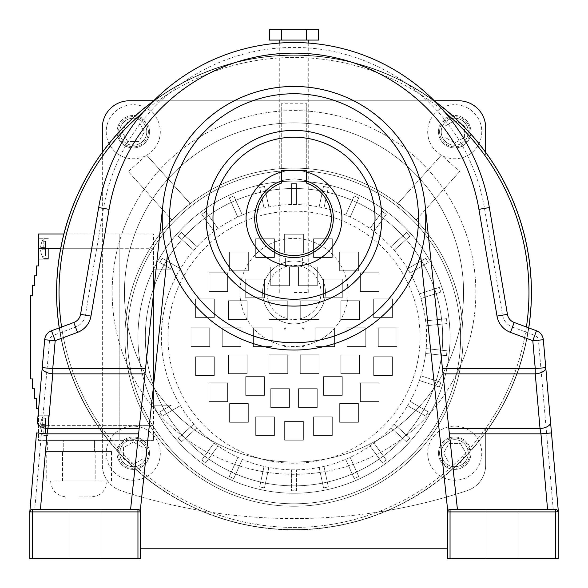 <?xml version="1.0" encoding="UTF-8"?>
<svg xmlns="http://www.w3.org/2000/svg" width="588" height="588" viewBox="0 0 588 588"><rect width="100%" height="100%" fill="white"/><g stroke="black" fill="none" stroke-linecap="round" stroke-linejoin="round"><path stroke-width="0.44" stroke-dasharray="2.94 2.21" d="M502.88 509.451L518.859 509.451L502.88 509.451M502.88 558.6L518.859 558.6L502.88 558.6M85.12 509.451L69.141 509.451L85.12 509.451M85.12 558.6L69.141 558.6L85.12 558.6M306.289 180.891L306.289 170.322L281.711 170.322L281.711 180.891C282.438 180.222 286.532 179.568 294 178.921C301.468 179.568 305.562 180.222 306.289 180.891L306.289 183.022M281.711 171.924A47.922 47.922 0 0 1 306.289 171.924M294 170.322A47.922 47.922 0 0 1 335.498 242.205A47.922 47.922 0 0 1 252.502 242.205A47.922 47.922 0 0 1 294 170.322M294 178.921A39.322 39.322 0 0 1 328.053 237.905A39.322 39.322 0 0 1 259.947 237.905A39.322 39.322 0 0 1 294 178.921M36.522 432.93L29.826 509.451L29.826 558.6L140.407 558.6L140.407 511.905A2.455 2.455 0 0 0 137.952 509.451L32.281 509.451L137.952 509.451A2.455 2.455 0 0 1 140.407 511.905L140.407 548.773L447.593 548.773L447.593 511.905L447.593 558.6L558.174 558.6L558.174 509.451M553.242 509.451L450.048 509.451L553.242 509.451L538.432 340.173L543.327 339.746M557.916 510.81L555.719 509.451L457.42 509.451L425.043 204.337M447.593 548.773L447.593 511.905A2.455 2.455 0 0 1 450.048 509.451L457.42 509.451M281.711 183.022L281.711 180.891M130.58 509.451L162.957 204.337M85.407 315.153L80.563 314.337A10.569 10.569 0 0 1 73.823 322.474L51.516 330.765L53.229 335.373L75.536 327.082A15.479 15.479 0 0 0 85.407 315.153L103.495 208.387A193.217 193.217 0 0 1 484.505 208.387L502.593 315.153A15.479 15.479 0 0 0 512.464 327.082L534.771 335.373A5.652 5.652 0 0 1 538.432 340.173M450.048 558.6L450.048 509.451A2.455 2.455 0 0 0 447.593 511.905A2.455 2.455 0 0 1 450.048 509.451A2.455 2.455 0 0 0 447.593 511.905L555.719 511.905L555.719 558.6M32.281 558.6L32.281 511.905L137.952 511.905L137.952 509.451A2.455 2.455 0 0 1 140.407 511.905A2.455 2.455 0 0 0 137.952 509.451L34.758 509.451L49.568 340.173A5.652 5.652 0 0 1 53.229 335.373M30.084 510.81L32.281 509.451A2.455 2.455 0 0 0 29.826 511.905L32.281 509.451L34.758 509.451M558.174 511.905A2.455 2.455 0 0 0 555.719 509.451A2.455 2.455 0 0 1 558.174 511.905L555.719 511.905L555.719 509.451L557.828 510.649M447.593 509.451L420.582 254.898A131.778 131.778 0 0 1 167.418 254.898L140.407 509.451M489.348 207.564A198.134 198.134 0 0 0 98.652 207.564A198.134 198.134 0 0 1 489.348 207.564L484.505 208.387M294 292.457L308.237 292.457L294 292.457M294 40.08L308.237 40.08L294 40.08M318.659 40.08L269.341 40.08M318.659 29.4L306.333 29.4L306.333 40.08M306.333 29.4L281.667 29.4L281.667 40.08M281.667 29.4L269.341 29.4M153.145 101.327A237.427 237.427 0 0 1 434.855 101.327M528.766 327.898A237.427 237.427 0 0 1 59.234 327.898M294 529.884A237.427 237.427 0 0 0 499.616 173.747A237.427 237.427 0 0 0 88.384 173.747A237.427 237.427 0 0 0 294 529.884M294 529.641A237.177 237.177 0 0 0 499.403 173.872A237.177 237.177 0 0 0 88.597 173.872A237.177 237.177 0 0 0 294 529.641A237.177 237.177 0 0 0 499.403 173.872A237.177 237.177 0 0 0 88.597 173.872A237.177 237.177 0 0 0 294 529.641M485.681 428.358L485.681 432.562A237.427 237.427 0 0 0 485.681 152.351L485.681 156.555A234.972 234.972 0 0 1 485.681 428.358L485.681 464.976A27.033 27.033 0 0 1 467.144 490.642A551.169 551.169 0 0 1 388.058 510.457L377.092 512.244A234.972 234.972 0 0 1 210.908 512.244L199.942 510.457A237.427 237.427 0 0 0 388.058 510.457A237.427 237.427 0 0 1 199.942 510.457A551.169 551.169 0 0 1 120.856 490.642A27.033 27.033 0 0 1 102.319 464.976L102.319 428.358A234.972 234.972 0 0 1 102.319 156.555L102.319 152.351A237.427 237.427 0 0 0 102.319 432.562L102.319 428.358M210.908 512.244A551.169 551.169 0 0 1 120.856 490.642A27.033 27.033 0 0 1 102.319 464.976L102.319 152.351A237.427 237.427 0 0 0 102.319 432.562L102.319 464.976A27.033 27.033 0 0 0 120.856 490.642A551.169 551.169 0 0 0 467.144 490.642A551.169 551.169 0 0 1 377.092 512.244M102.319 156.555L102.319 464.976A27.033 27.033 0 0 0 120.856 490.642A551.169 551.169 0 0 0 467.144 490.642A27.033 27.033 0 0 0 485.681 464.976A27.033 27.033 0 0 1 467.144 490.642A27.033 27.033 0 0 0 485.681 464.976L485.681 432.562A237.427 237.427 0 0 0 485.681 152.351L485.681 156.555M429.901 100.776L458.647 100.776A27.033 27.033 0 0 1 485.681 127.809A27.033 27.033 0 0 0 458.647 100.776L158.099 100.776A234.972 234.972 0 0 1 429.901 100.776L434.106 100.776A237.427 237.427 0 0 0 153.894 100.776L158.099 100.776M102.319 127.809A27.033 27.033 0 0 1 129.353 100.776A27.033 27.033 0 0 0 102.319 127.809A27.033 27.033 0 0 1 129.353 100.776M153.689 100.776L153.894 100.776A237.427 237.427 0 0 1 434.106 100.776L153.689 100.776M294 261.028A31.429 31.429 0 0 1 321.217 308.171A31.429 31.429 0 0 1 266.783 308.171A31.429 31.429 0 0 1 294 261.028A31.429 31.429 0 0 1 321.217 308.171A31.429 31.429 0 0 1 266.783 308.171A31.429 31.429 0 0 1 294 261.028M294 265.423C299.226 265.886 302.092 266.357 302.599 266.834A27.033 27.033 0 0 1 315.815 308.421A27.033 27.033 0 0 1 272.185 308.421A27.033 27.033 0 0 1 285.401 266.834C285.908 266.357 288.774 265.886 294 265.423A27.033 27.033 0 0 1 317.41 305.973A27.033 27.033 0 0 1 270.59 305.973A27.033 27.033 0 0 1 294 265.423M302.599 258.051L285.401 258.051L285.401 266.834L285.401 258.051L302.599 258.051L302.599 266.834L302.599 258.051M239.933 292.457A54.067 54.067 0 0 0 321.033 339.276A54.067 54.067 0 0 0 321.033 245.637A54.067 54.067 0 0 0 239.933 292.457A54.067 54.067 0 0 0 321.033 339.276A54.067 54.067 0 0 0 321.033 245.637A54.067 54.067 0 0 0 239.933 292.457M117.049 453.194A16.221 16.221 0 0 0 133.263 469.415A16.221 16.221 0 0 0 149.484 453.194A16.221 16.221 0 0 0 133.263 436.972A16.221 16.221 0 0 0 117.049 453.194M438.516 453.194A16.221 16.221 0 0 0 454.737 469.415A16.221 16.221 0 0 0 470.951 453.194A16.221 16.221 0 0 0 454.737 436.972A16.221 16.221 0 0 0 438.516 453.194M438.516 131.727A16.221 16.221 0 0 0 454.737 147.941A16.221 16.221 0 0 0 470.951 131.727A16.221 16.221 0 0 0 454.737 115.505A16.221 16.221 0 0 0 438.516 131.727M149.484 453.194A16.221 16.221 0 0 1 125.156 467.24A16.221 16.221 0 0 1 125.156 439.148A16.221 16.221 0 0 1 149.484 453.194M470.951 453.194A16.221 16.221 0 0 1 446.623 467.24A16.221 16.221 0 0 1 446.623 439.148A16.221 16.221 0 0 1 470.951 453.194M470.951 131.727A16.221 16.221 0 0 1 446.623 145.773A16.221 16.221 0 0 1 446.623 117.673A16.221 16.221 0 0 1 470.951 131.727M160.296 453.194A27.033 27.033 0 0 1 119.746 476.603A27.033 27.033 0 0 1 119.746 429.784A27.033 27.033 0 0 1 160.296 453.194A27.033 27.033 0 0 1 119.746 476.603A27.033 27.033 0 0 1 119.746 429.784A27.033 27.033 0 0 1 160.296 453.194M481.77 453.194A27.033 27.033 0 0 1 441.22 476.603A27.033 27.033 0 0 1 441.22 429.784A27.033 27.033 0 0 1 481.77 453.194A27.033 27.033 0 0 1 441.22 476.603A27.033 27.033 0 0 1 441.22 429.784A27.033 27.033 0 0 1 481.77 453.194M117.049 131.727A16.221 16.221 0 0 0 133.263 147.941A16.221 16.221 0 0 0 149.484 131.727A16.221 16.221 0 0 0 133.263 115.505A16.221 16.221 0 0 0 117.049 131.727M149.484 131.727A16.221 16.221 0 0 1 125.156 145.773A16.221 16.221 0 0 1 125.156 117.673A16.221 16.221 0 0 1 149.484 131.727M133.263 118.21A13.517 13.517 0 0 0 121.562 138.481A13.517 13.517 0 0 0 144.971 138.481A13.517 13.517 0 0 0 133.263 118.21A13.517 13.517 0 0 0 121.562 138.481A13.517 13.517 0 0 0 144.971 138.481A13.517 13.517 0 0 0 133.263 118.21M119.746 453.194A13.517 13.517 0 0 0 140.025 464.902A13.517 13.517 0 0 0 140.025 441.485A13.517 13.517 0 0 0 119.746 453.194A13.517 13.517 0 0 0 140.025 464.902A13.517 13.517 0 0 0 140.025 441.485A13.517 13.517 0 0 0 119.746 453.194M454.737 466.71A13.517 13.517 0 0 0 466.438 446.439A13.517 13.517 0 0 0 443.029 446.439A13.517 13.517 0 0 0 454.737 466.71A13.517 13.517 0 0 0 466.438 446.439A13.517 13.517 0 0 0 443.029 446.439A13.517 13.517 0 0 0 454.737 466.71M468.254 131.727A13.517 13.517 0 0 0 447.975 120.018A13.517 13.517 0 0 0 447.975 143.428A13.517 13.517 0 0 0 468.254 131.727A13.517 13.517 0 0 0 447.975 120.018A13.517 13.517 0 0 0 447.975 143.428A13.517 13.517 0 0 0 468.254 131.727M124.436 292.457A169.564 169.564 0 0 0 378.782 439.302A169.564 169.564 0 0 0 378.782 145.611A169.564 169.564 0 0 0 124.436 292.457A169.564 169.564 0 0 1 378.782 145.611A169.564 169.564 0 0 1 378.782 439.302A169.564 169.564 0 0 1 124.436 292.457M112.146 292.457A181.854 181.854 0 0 0 384.927 449.945A181.854 181.854 0 0 0 384.927 134.968A181.854 181.854 0 0 0 112.146 292.457A181.854 181.854 0 0 0 384.927 449.945A181.854 181.854 0 0 0 384.927 134.968A181.854 181.854 0 0 0 112.146 292.457M294 485.857A148.676 148.676 0 0 0 422.757 262.843A148.676 148.676 0 0 0 165.243 262.843A148.676 148.676 0 0 0 294 485.857A148.676 148.676 0 0 0 422.757 262.843A148.676 148.676 0 0 0 165.243 262.843A148.676 148.676 0 0 0 294 485.857M294 503.798A166.617 166.617 0 0 0 438.295 253.876A166.617 166.617 0 0 0 149.705 253.876A166.617 166.617 0 0 0 294 503.798A166.617 166.617 0 0 0 438.295 253.876A166.617 166.617 0 0 0 149.705 253.876A166.617 166.617 0 0 0 294 503.798M294 493.229A156.048 156.048 0 0 0 429.144 259.161A156.048 156.048 0 0 0 158.856 259.161A156.048 156.048 0 0 0 294 493.229A156.048 156.048 0 0 0 340.217 188.138A156.048 156.048 0 0 0 153.556 405.205A156.048 156.048 0 0 0 294 493.229M291.545 469.805A132.638 132.638 0 0 0 408.873 270.862A132.638 132.638 0 0 0 179.127 270.862A132.638 132.638 0 0 0 394.195 424.095A132.638 132.638 0 0 0 214.061 231.341A132.638 132.638 0 0 0 180.376 268.745L162.214 258.257L159.76 262.52L171.27 269.164L153.556 269.164L153.556 405.205L171.27 405.205L159.76 411.85L162.214 416.106L180.376 405.624A132.638 132.638 0 0 1 180.376 268.745L162.214 258.257L159.76 262.52L171.27 269.164L153.556 269.164L153.556 405.205L171.27 405.205L159.76 411.85L162.214 416.106L180.376 405.624A132.638 132.638 0 0 0 291.545 469.805L291.545 490.774L296.455 490.774L296.455 469.805L296.455 490.774L291.545 490.774L291.545 469.805M481.77 131.727A27.033 27.033 0 0 1 441.22 155.136A27.033 27.033 0 0 1 441.22 108.31A27.033 27.033 0 0 1 481.77 131.727A27.033 27.033 0 0 1 441.816 155.467A18.684 11.481 -138 0 1 441.331 155.195A27.033 27.033 0 0 1 459.39 105.098A27.033 27.033 0 0 1 481.77 131.727M189.998 203.316L146.669 155.195A18.684 11.481 138 0 1 146.184 155.467A27.033 27.033 0 0 1 107.714 140.539A27.033 27.033 0 0 1 128.794 105.061A27.033 27.033 0 0 1 160.296 131.727A27.033 27.033 0 0 1 119.746 155.136A27.033 27.033 0 0 1 119.746 108.31A27.033 27.033 0 0 1 160.296 131.727A27.033 27.033 0 0 1 146.669 155.195L190.299 203.646A169.072 169.072 0 0 0 294 506.253A169.072 169.072 0 0 0 440.419 252.649A169.072 169.072 0 0 0 147.581 252.649A169.072 169.072 0 0 0 294 506.253A169.072 169.072 0 0 0 397.701 203.646A169.072 169.072 0 0 0 190.299 203.646L189.998 203.316L171.74 219.758L128.324 171.549L171.74 219.758M458.647 100.776A27.033 27.033 0 0 1 485.681 127.809M281.711 103.238L281.711 168.558L281.711 103.238L306.289 103.238L306.289 168.558L306.289 168.109L281.711 168.109M441.331 155.195L397.701 203.646L441.331 155.195M459.676 171.549L415.966 220.096L459.676 171.549L441.816 155.467M146.184 155.467L128.324 171.549M284.636 345.141A12.289 12.289 0 0 0 286.04 346.545A12.289 12.289 0 0 1 284.636 345.141L284.636 346.545L284.636 345.141M303.364 345.141A12.289 12.289 0 0 1 301.96 346.545A12.289 12.289 0 0 0 303.364 345.141L303.364 346.545L301.96 346.545L303.364 346.545L303.364 345.141M303.364 329.229A12.289 12.289 0 0 0 301.96 327.817A12.289 12.289 0 0 1 303.364 329.229L303.364 327.817L303.364 329.229M286.04 327.817A12.289 12.289 0 0 0 284.636 329.229A12.289 12.289 0 0 1 286.04 327.817L284.636 327.817L286.04 327.817M284.636 329.229L284.636 327.817L284.636 329.229M301.96 327.817L303.364 327.817L301.96 327.817M286.04 346.545L284.636 346.545L286.04 346.545M214.319 317.616L195.591 317.616L195.591 298.888L214.319 298.888L214.319 317.616L195.591 317.616L195.591 298.888L214.319 298.888L214.319 317.616M227.615 291.516L208.887 291.516L208.887 272.788L227.615 272.788L227.615 291.516L208.887 291.516L208.887 272.788L227.615 272.788L227.615 291.516M248.327 270.796L229.607 270.796L229.607 252.076L248.327 252.076L248.327 270.796L229.607 270.796L229.607 252.076L248.327 252.076L248.327 270.796M274.427 257.5L255.706 257.5L255.706 238.772L274.427 238.772L274.427 257.5L255.706 257.5L255.706 238.772L274.427 238.772L274.427 257.5M303.364 252.921L284.636 252.921L284.636 234.193L303.364 234.193L303.364 252.921L284.636 252.921L284.636 234.193L303.364 234.193L303.364 252.921M332.293 257.5L313.573 257.5L313.573 238.772L332.293 238.772L332.293 257.5L313.573 257.5L313.573 238.772L332.293 238.772L332.293 257.5M358.393 270.796L339.673 270.796L339.673 252.076L358.393 252.076L358.393 270.796L339.673 270.796L339.673 252.076L358.393 252.076L358.393 270.796M379.113 291.516L360.385 291.516L360.385 272.788L379.113 272.788L379.113 291.516L360.385 291.516L360.385 272.788L379.113 272.788L379.113 291.516M392.409 317.616L373.681 317.616L373.681 298.888L392.409 298.888L392.409 317.616L373.681 317.616L373.681 298.888L392.409 298.888L392.409 317.616M396.988 346.545L378.268 346.545L378.268 327.817L396.988 327.817L396.988 346.545L378.268 346.545L378.268 327.817L396.988 327.817L396.988 346.545M392.409 375.482L373.681 375.482L373.681 356.754L392.409 356.754L392.409 375.482L373.681 375.482L373.681 356.754L392.409 356.754L392.409 375.482M379.113 401.582L360.385 401.582L360.385 382.854L379.113 382.854L379.113 401.582L360.385 401.582L360.385 382.854L379.113 382.854L379.113 401.582M358.393 422.294L339.673 422.294L339.673 403.566L358.393 403.566L358.393 422.294L339.673 422.294L339.673 403.566L358.393 403.566L358.393 422.294M332.293 435.59L313.573 435.59L313.573 416.87L332.293 416.87L332.293 435.59L313.573 435.59L313.573 416.87L332.293 416.87L332.293 435.59M303.364 440.177L284.636 440.177L284.636 421.449L303.364 421.449L303.364 440.177L284.636 440.177L284.636 421.449L303.364 421.449L303.364 440.177M274.427 435.59L255.706 435.59L255.706 416.87L274.427 416.87L274.427 435.59L255.706 435.59L255.706 416.87L274.427 416.87L274.427 435.59M248.327 422.294L229.607 422.294L229.607 403.566L248.327 403.566L248.327 422.294L229.607 422.294L229.607 403.566L248.327 403.566L248.327 422.294M227.615 401.582L208.887 401.582L208.887 382.854L227.615 382.854L227.615 401.582L208.887 401.582L208.887 382.854L227.615 382.854L227.615 401.582M214.319 375.482L195.591 375.482L195.591 356.754L214.319 356.754L214.319 375.482L195.591 375.482L195.591 356.754L214.319 356.754L214.319 375.482M209.732 346.545L191.012 346.545L191.012 327.817L209.732 327.817L209.732 346.545L191.012 346.545L191.012 327.817L209.732 327.817L209.732 346.545M247.122 319.468L228.401 319.468L228.401 300.74L247.122 300.74L247.122 319.468L228.401 319.468L228.401 300.74L247.122 300.74L247.122 319.468M264.446 297.749L245.718 297.749L245.718 279.021L264.446 279.021L264.446 297.749L245.718 297.749L245.718 279.021L264.446 279.021L264.446 297.749M289.472 285.695L270.745 285.695L270.745 266.967L289.472 266.967L289.472 285.695L270.745 285.695L270.745 266.967L289.472 266.967L289.472 285.695M317.255 285.695L298.528 285.695L298.528 266.967L317.255 266.967L317.255 285.695L298.528 285.695L298.528 266.967L317.255 266.967L317.255 285.695M342.282 297.749L323.554 297.749L323.554 279.021L342.282 279.021L342.282 297.749L323.554 297.749L323.554 279.021L342.282 279.021L342.282 297.749M359.599 319.468L340.878 319.468L340.878 300.74L359.599 300.74L359.599 319.468L340.878 319.468L340.878 300.74L359.599 300.74L359.599 319.468M365.78 346.545L347.06 346.545L347.06 327.817L365.78 327.817L365.78 346.545L347.06 346.545L347.06 327.817L365.78 327.817L365.78 346.545M359.599 373.63L340.878 373.63L340.878 354.902L359.599 354.902L359.599 373.63L340.878 373.63L340.878 354.902L359.599 354.902L359.599 373.63M342.282 395.349L323.554 395.349L323.554 376.621L342.282 376.621L342.282 395.349L323.554 395.349L323.554 376.621L342.282 376.621L342.282 395.349M317.255 407.403L298.528 407.403L298.528 388.675L317.255 388.675L317.255 407.403L298.528 407.403L298.528 388.675L317.255 388.675L317.255 407.403M289.472 407.403L270.745 407.403L270.745 388.675L289.472 388.675L289.472 407.403L270.745 407.403L270.745 388.675L289.472 388.675L289.472 407.403M264.446 395.349L245.718 395.349L245.718 376.621L264.446 376.621L264.446 395.349L245.718 395.349L245.718 376.621L264.446 376.621L264.446 395.349M247.122 373.63L228.401 373.63L228.401 354.902L247.122 354.902L247.122 373.63L228.401 373.63L228.401 354.902L247.122 354.902L247.122 373.63M240.94 346.545L222.22 346.545L222.22 327.817L240.94 327.817L240.94 346.545L222.22 346.545L222.22 327.817L240.94 327.817L240.94 346.545M287.76 319.519L269.032 319.519L269.032 300.791L287.76 300.791L287.76 319.519L269.032 319.519L269.032 300.791L287.76 300.791L287.76 319.519M318.968 319.519L300.24 319.519L300.24 300.791L318.968 300.791L318.968 319.519L300.24 319.519L300.24 300.791L318.968 300.791L318.968 319.519M334.572 346.545L315.844 346.545L315.844 327.817L334.572 327.817L334.572 346.545L315.844 346.545L315.844 327.817L334.572 327.817L334.572 346.545M318.968 373.578L300.24 373.578L300.24 354.851L318.968 354.851L318.968 373.578L300.24 373.578L300.24 354.851L318.968 354.851L318.968 373.578M287.76 373.578L269.032 373.578L269.032 354.851L287.76 354.851L287.76 373.578L269.032 373.578L269.032 354.851L287.76 354.851L287.76 373.578M272.156 346.545L253.428 346.545L253.428 327.817L272.156 327.817L272.156 346.545L253.428 346.545L253.428 327.817L272.156 327.817L272.156 346.545M178.215 236.236L193.805 250.275L178.215 236.236L181.501 232.583L178.215 236.236M197.09 246.622L181.501 232.583L197.09 246.622M201.735 214.37L214.061 231.341L201.735 214.37L205.712 211.482L201.735 214.37M218.038 228.453L205.712 211.482L218.038 228.453M229.283 197.869L237.817 217.031L229.283 197.869L233.774 195.87L229.283 197.869M242.307 215.032L233.774 195.87L242.307 215.032M259.661 187.462L264.027 207.976L259.661 187.462L264.468 186.44L259.661 187.462M268.834 206.954L264.468 186.44L268.834 206.954M291.545 183.596L291.545 204.565L291.545 183.596L296.455 183.596L291.545 183.596M296.455 204.565L296.455 183.596L296.455 204.565M323.532 186.44L319.166 206.954L323.532 186.44L328.339 187.462L323.532 186.44M323.973 207.976L328.339 187.462L323.973 207.976M354.226 195.87L345.693 215.032L354.226 195.87L358.717 197.869L354.226 195.87M350.183 217.031L358.717 197.869L350.183 217.031M382.288 211.482L369.962 228.453L382.288 211.482L386.265 214.37L382.288 211.482M373.939 231.341L386.265 214.37L373.939 231.341M406.499 232.583L390.91 246.622L406.499 232.583L409.785 236.236L406.499 232.583M394.195 250.275L409.785 236.236L394.195 250.275M425.785 258.257L407.624 268.745L425.785 258.257L428.24 262.52L425.785 258.257M410.079 273.001L428.24 262.52L410.079 273.001M439.317 287.385L419.369 293.868L439.317 287.385L440.831 292.06L439.317 287.385M420.883 298.542L440.831 292.06L420.883 298.542M446.49 318.689L425.631 320.879L446.49 318.689L447.005 323.576L446.49 318.689M426.146 325.767L447.005 323.576L426.146 325.767M447.005 350.793L426.146 348.603L447.005 350.793L446.49 355.681L447.005 350.793M425.631 353.491L446.49 355.681L425.631 353.491M440.831 382.31L420.883 375.828L440.831 382.31L439.317 386.985L440.831 382.31M419.369 380.502L439.317 386.985L419.369 380.502M428.24 411.85L410.079 401.361L428.24 411.85L425.785 416.106L428.24 411.85M407.624 405.624L425.785 416.106L407.624 405.624M409.785 438.126L394.195 424.095L409.785 438.126L406.499 441.779L409.785 438.126M390.91 427.748L406.499 441.779L390.91 427.748M386.265 460L373.939 443.029L386.265 460L382.288 462.888L386.265 460M369.962 445.917L382.288 462.888L369.962 445.917M358.717 476.493L350.183 457.339L358.717 476.493L354.226 478.492L358.717 476.493M345.693 459.338L354.226 478.492L345.693 459.338M328.339 486.908L323.973 466.394L328.339 486.908L323.532 487.93L328.339 486.908M319.166 467.416L323.532 487.93L319.166 467.416M264.468 487.93L268.834 467.416L264.468 487.93L259.661 486.908L264.468 487.93M264.027 466.394L259.661 486.908L264.027 466.394M233.774 478.492L242.307 459.338L233.774 478.492L229.283 476.493L233.774 478.492M237.817 457.339L229.283 476.493L237.817 457.339M205.712 462.888L218.038 445.917L205.712 462.888L201.735 460L205.712 462.888M214.061 443.029L201.735 460L214.061 443.029M181.501 441.779L197.09 427.748L181.501 441.779L178.215 438.126L181.501 441.779M193.805 424.095L178.215 438.126L193.805 424.095M127.647 141.458L122.025 131.727L127.647 121.988L138.886 121.988L144.501 131.727L138.886 141.458L127.647 141.458L122.025 131.727L127.647 121.988L138.886 121.988L144.501 131.727L138.886 141.458L127.647 141.458M445.006 126.104L454.737 120.489L464.469 126.104L464.469 137.342L454.737 142.958L445.006 137.342L445.006 126.104L454.737 120.489L464.469 126.104L464.469 137.342L454.737 142.958L445.006 137.342L445.006 126.104M460.353 443.462L465.975 453.194L460.353 462.925L449.114 462.925L443.499 453.194L449.114 443.462L460.353 443.462L465.975 453.194L460.353 462.925L449.114 462.925L443.499 453.194L449.114 443.462L460.353 443.462M142.994 458.809L133.263 464.432L123.531 458.809L123.531 447.578L133.263 441.955L142.994 447.578L142.994 458.809L133.263 464.432L123.531 458.809L123.531 447.578L133.263 441.955L142.994 447.578L142.994 458.809M306.289 168.109L306.289 103.238M416.26 219.758L398.002 203.316M54.375 480.947L78.851 480.947L54.375 480.947M103.326 480.947L78.851 480.947L103.326 480.947M78.851 496.919L91.14 496.919L78.851 496.919M48.378 425.653L48.378 415.209L48.378 425.653M63.894 233.973L119.143 233.973L119.143 440.397L119.143 248.717L119.143 425.653L38.551 425.653L38.551 440.397L119.143 440.397L38.551 440.397L38.551 409.733M48.378 248.717L48.378 259.161L48.378 248.717M38.551 248.717L38.551 265.916L36.581 265.916L36.581 275.75L34.618 275.75L34.618 285.577L32.649 285.577L32.649 295.404L30.686 295.404L30.686 378.959L32.649 378.959L32.649 388.793L34.618 388.793L34.618 398.62L36.581 398.62L36.581 408.447L38.551 408.447L38.551 425.653L119.143 425.653L119.143 440.147L119.143 233.973L38.551 233.973L38.551 248.717L119.143 248.717L119.143 234.215L119.143 248.717L60.637 248.717M78.851 480.947L62.534 480.947L95.168 480.947L95.168 451.452L111.485 451.452L62.534 451.452L95.168 451.452L95.168 480.947L78.851 480.947M47.635 451.452L94.455 451.452L63.247 451.452L63.247 440.397L47.635 440.397L94.455 440.397L63.247 440.397L63.247 451.452L47.635 451.452L47.635 440.397M110.066 440.397L94.455 440.397L110.066 440.397L110.066 451.452L94.455 451.452L94.455 440.397L94.455 451.452L110.066 451.452M42.27 256.339L42.27 256.339A17.853 17.787 -90 0 1 40.623 250.098A17.853 17.787 -90 0 0 42.27 256.339L42.27 256.339A17.853 17.787 -90 0 1 40.623 250.098L42.27 249.951L40.623 250.098A17.853 17.787 -90 0 0 42.27 256.339L45.43 256.067L42.27 256.339L45.43 256.067L45.43 249.672L45.43 256.067L42.27 256.339M42.27 247.482A16.751 16.684 -90 0 0 42.27 249.951A16.751 16.684 -90 0 1 42.27 247.482L40.623 247.335L42.27 247.482A16.751 16.684 -90 0 0 42.27 249.951L40.623 250.098L42.27 249.951A16.751 16.684 -90 0 1 42.27 247.482L40.623 247.335A17.853 17.787 -90 0 1 42.27 241.095A17.853 17.787 -90 0 0 40.623 247.335L45.43 247.754L45.43 249.672L40.623 250.098L45.43 249.672L42.27 249.951L45.43 249.672L45.43 247.754L40.623 247.335A17.853 17.787 -90 0 1 42.27 241.095L42.27 241.095A17.853 17.787 -90 0 0 40.623 247.335L45.43 247.754L45.43 241.367L45.43 247.754L42.27 247.482L45.43 247.754L45.43 256.067L45.43 249.672L40.623 250.098L45.43 249.672L42.27 249.951L45.43 249.672L45.43 247.754L40.623 247.335L45.43 247.754L45.43 241.367L42.226 241.087L45.43 241.367L45.43 247.754L42.27 247.482M45.43 241.367L42.27 241.095L45.43 241.367M42.27 418.031L42.27 418.031A17.853 17.787 90 0 0 40.623 424.271A17.853 17.787 90 0 1 42.27 418.031L42.27 418.031A17.853 17.787 90 0 0 40.623 424.271L42.27 424.418L40.623 424.271A17.853 17.787 90 0 1 42.27 418.031L45.43 418.303L42.27 418.031L45.43 418.303L45.43 424.69L42.27 424.418A16.751 16.684 90 0 0 42.27 426.888A16.751 16.684 90 0 1 42.27 424.418L45.43 424.69L45.43 418.303L42.27 418.031M45.43 424.69L42.27 424.418A16.751 16.684 90 0 0 42.27 426.888L40.623 427.028L42.27 426.888A16.751 16.684 90 0 1 42.27 424.418L45.43 424.69L45.43 426.609L40.623 427.028A17.853 17.787 90 0 0 42.27 433.275A17.853 17.787 90 0 1 40.623 427.028L45.43 426.609L45.43 424.69L40.623 424.271L45.43 424.69L45.43 418.303L45.43 424.69L42.27 424.418L45.43 424.69L45.43 426.609L40.623 427.028A17.853 17.787 90 0 0 42.27 433.275L42.27 433.275A17.853 17.787 90 0 1 40.623 427.028L45.43 426.609L45.43 433.003L42.226 433.282L45.43 433.003L45.43 426.609L42.27 426.888L45.43 426.609L45.43 424.69M45.43 426.609L40.623 427.028L45.43 426.609L45.43 433.003L42.27 433.275L45.43 433.003L45.43 426.609M119.166 233.973L119.166 248.717L119.166 233.973L153.556 233.973L153.556 248.717L153.556 233.973L119.166 233.973M119.166 425.653L119.166 234.215L119.166 440.147L119.166 425.653L153.556 425.653L153.556 248.717L119.166 248.717L153.556 248.717L153.556 440.397L153.556 425.653L119.166 425.653M153.556 440.397L119.166 440.397L153.556 440.397M46.217 451.452L62.534 451.452L46.217 451.452L46.217 480.947M111.485 480.947L111.485 451.452M62.534 480.947L62.534 451.452L62.534 480.947M140.407 511.905L137.952 511.905L137.952 558.6M80.563 314.337A10.569 10.569 0 0 1 73.823 322.474L75.536 327.082M49.568 340.173L44.673 339.746M103.495 208.387L98.652 207.564M502.593 315.153L507.437 314.337M512.464 327.082L514.177 322.474M534.771 335.373L536.484 330.765M32.281 509.451L32.281 511.905L29.826 511.905M445.123 112.536A234.972 234.972 0 0 0 142.877 112.536M61.586 327.024A234.972 234.972 0 0 0 526.414 327.024M102.319 152.351A237.427 237.427 0 0 0 102.319 432.562M485.681 432.562A237.427 237.427 0 0 0 485.681 152.351M434.106 100.776A237.427 237.427 0 0 0 153.894 100.776M118.129 453.194A15.141 15.141 0 0 1 140.833 440.081A15.141 15.141 0 0 1 140.833 466.306A15.141 15.141 0 0 1 118.129 453.194M439.596 453.194A15.141 15.141 0 0 1 462.308 440.081A15.141 15.141 0 0 1 462.308 466.306A15.141 15.141 0 0 1 439.596 453.194M439.596 131.727A15.141 15.141 0 0 1 462.308 118.614A15.141 15.141 0 0 1 462.308 144.832A15.141 15.141 0 0 1 439.596 131.727M118.129 131.727A15.141 15.141 0 0 1 140.833 118.614A15.141 15.141 0 0 1 140.833 144.832A15.141 15.141 0 0 1 118.129 131.727M294 463.226A126.045 126.045 0 0 1 184.845 274.162A126.045 126.045 0 0 1 403.155 274.162A126.045 126.045 0 0 1 294 463.226M44.004 425.653L44.004 415.819L44.004 425.653M43.167 425.653L43.167 435.017L43.167 425.653M43.167 248.717L43.167 239.353L43.167 248.717M44.004 248.717L44.004 238.882L44.004 248.717M486.908 509.451L486.908 558.6L486.908 509.451M518.859 509.451L518.859 558.6L518.859 509.451M69.141 509.451L69.141 558.6L69.141 509.451M101.092 509.451L101.092 558.6L101.092 509.451M308.237 292.457L308.237 43.049M279.763 292.457L279.763 43.049M50.59 480.947C51.538 490.642 56.86 495.971 66.562 496.919M107.112 480.947C106.163 490.642 100.842 495.971 91.14 496.919M44.004 435.48L48.378 435.48L44.004 435.48L43.167 435.017L44.004 435.48M44.004 415.819L48.378 415.819L44.004 415.819L43.167 416.289L44.004 415.819M48.378 415.209L38.551 415.209L48.378 415.209M48.378 436.098L38.551 436.098L48.378 436.098M43.167 239.353L44.004 238.882L48.378 238.882L44.004 238.882L43.167 239.353A17.861 17.861 0 0 0 42.226 241.087A17.861 17.861 0 0 1 43.167 239.353M43.167 258.081L44.004 258.544L48.378 258.544L44.004 258.544L43.167 258.081A17.861 17.861 0 0 1 42.226 256.346A17.861 17.861 0 0 0 43.167 258.081M48.378 238.272L38.551 238.272L48.378 238.272M48.378 259.161L38.551 259.161L48.378 259.161M42.226 433.282A17.861 17.861 0 0 0 43.167 435.017A17.861 17.861 0 0 1 42.226 433.282M43.167 416.289A17.861 17.861 0 0 0 42.226 418.024A17.861 17.861 0 0 1 43.167 416.289"/><path stroke-width="0.88" d="M381.855 218.244A87.855 87.855 0 0 1 294 306.098A87.855 87.855 0 0 1 206.145 218.244A87.855 87.855 0 0 1 294 130.389A87.855 87.855 0 0 1 381.855 218.244M425.778 218.244A131.778 131.778 0 0 1 167.418 254.898A131.778 131.778 0 0 1 294 86.465A131.778 131.778 0 0 1 425.778 218.244M442.47 368.573L535.242 368.573L535.242 373.858A10.569 5.27 -5 0 0 545.767 367.654L558.174 509.451L558.174 558.6L555.719 558.6L555.719 511.905L450.048 511.905L450.048 558.6L555.719 558.6M206.145 218.244A87.855 87.855 0 0 0 337.924 294.323A87.855 87.855 0 0 0 337.924 142.156A87.855 87.855 0 0 0 206.145 218.244M306.289 171.924A47.922 47.922 0 0 1 333.278 245.696A47.922 47.922 0 0 1 254.722 245.696A47.922 47.922 0 0 1 281.711 171.924M306.289 180.891A39.322 39.322 0 0 1 325.781 241.396A39.322 39.322 0 0 1 262.219 241.396A39.322 39.322 0 0 1 281.711 180.891M450.048 558.6L447.593 558.6L447.593 509.451L420.582 254.898M447.593 509.451L447.593 511.905L450.048 511.905L450.048 509.451A2.455 2.455 0 0 0 447.593 511.905A2.455 2.455 0 0 1 450.048 509.451L555.719 509.451A2.455 2.455 0 0 1 558.174 511.905L557.916 510.81M281.711 183.022A37.301 37.301 0 0 0 263.975 240.389A37.301 37.301 0 0 0 324.025 240.389A37.301 37.301 0 0 0 306.289 183.022L306.289 170.322L281.711 170.322L281.711 183.022M167.418 254.898L140.407 509.451L140.407 548.773L447.593 548.773M457.42 509.451L425.043 204.337A131.778 131.778 0 0 0 162.957 204.337L130.58 509.451M140.407 509.451L140.407 558.6L137.952 558.6L137.952 511.905L32.281 511.905L32.281 558.6L137.952 558.6M32.281 558.6L29.826 558.6L29.826 511.905A2.455 2.455 0 0 1 32.281 509.451L137.952 509.451L137.952 511.905L140.407 511.905A2.455 2.455 0 0 0 137.952 509.451A2.455 2.455 0 0 1 140.407 511.905M37.441 422.36L44.673 339.746L37.441 422.36A10.569 5.27 5 0 0 47.973 428.564L47.047 433.848L40.432 509.451M448.835 428.564L540.027 428.564L540.953 433.848L551.478 432.93M507.437 314.337A10.569 10.569 0 0 0 514.177 322.474A10.569 10.569 0 0 1 507.437 314.337A10.569 10.569 0 0 0 514.177 322.474A10.569 10.569 0 0 1 507.437 314.337L489.348 207.564L507.437 314.337L497.022 316.101A21.131 21.131 0 0 0 510.494 332.382L532.801 340.665L536.484 330.765L514.177 322.474L536.484 330.765A10.569 10.569 0 0 1 543.327 339.746L545.767 367.654L535.242 368.573L532.801 340.665L543.327 339.746A10.569 10.569 0 0 0 536.484 330.765A10.569 10.569 0 0 1 543.327 339.746A10.569 10.569 0 0 0 536.484 330.765M558.174 509.451L543.327 339.746M29.834 511.7L36.522 432.93L47.047 433.848L138.599 433.848M77.506 332.382L55.198 340.665L51.516 330.765L73.823 322.474L77.506 332.382A21.131 21.131 0 0 0 90.978 316.101L109.074 209.335A187.565 187.565 0 0 1 478.926 209.335L497.022 316.101M489.348 207.564A198.134 198.134 0 0 0 98.652 207.564L80.563 314.337L98.652 207.564A198.134 198.134 0 0 1 489.348 207.564L478.926 209.335M51.516 330.765A10.569 10.569 0 0 0 44.673 339.746A10.569 10.569 0 0 1 51.516 330.765A10.569 10.569 0 0 0 44.673 339.746A10.569 10.569 0 0 1 51.516 330.765M557.828 510.649L558.041 511.119M558.166 511.692L555.719 511.905L555.719 509.451M44.673 339.746L55.198 340.665L52.758 368.573L42.233 367.654A10.569 5.27 5 0 0 52.758 373.858L47.973 428.564L139.165 428.564M443.036 373.858L535.242 373.858L540.027 428.564A10.569 5.27 -5 0 0 550.559 422.36M80.563 314.337A10.569 10.569 0 0 1 73.823 322.474A10.569 10.569 0 0 0 80.563 314.337L90.978 316.101M30.084 510.81L29.878 511.406M306.333 40.08L318.659 40.08L318.659 29.4L306.333 29.4L306.333 40.08L269.341 40.08L269.341 29.4L281.667 29.4L281.667 40.08M281.667 29.4L306.333 29.4M434.855 101.327A237.427 237.427 0 0 1 528.766 327.898M59.234 327.898A237.427 237.427 0 0 1 153.145 101.327M129.353 100.776L153.689 100.776L129.353 100.776A27.033 27.033 0 0 0 102.319 127.809L102.319 152.351L102.319 127.809M485.681 127.809L485.681 152.351L485.681 127.809A27.033 27.033 0 0 0 458.647 100.776L434.311 100.776L458.647 100.776M38.551 409.733L38.551 408.447L36.581 408.447L36.581 398.62L34.618 398.62L34.618 388.793L32.649 388.793L32.649 378.959L30.686 378.959L30.686 295.404L32.649 295.404L32.649 285.577L34.618 285.577L34.618 275.75L36.581 275.75L36.581 265.916L38.551 265.916L38.551 233.973L63.894 233.973M375.019 218.244A81.019 81.019 0 0 0 253.487 148.08A81.019 81.019 0 0 0 253.487 288.407A81.019 81.019 0 0 0 375.019 218.244M418.494 218.244A124.494 124.494 0 0 0 231.753 110.434A124.494 124.494 0 0 0 231.753 326.053A124.494 124.494 0 0 0 418.494 218.244M144.964 373.858L52.758 373.858L52.758 368.573L145.53 368.573M547.568 509.451L540.953 433.848L449.401 433.848M98.652 207.564L109.074 209.335M514.177 322.474L510.494 332.382M29.826 511.905L32.281 511.905L32.281 509.451A2.455 2.455 0 0 0 29.826 511.905M142.877 112.536A234.972 234.972 0 0 0 61.586 327.024M526.414 327.024A234.972 234.972 0 0 0 445.123 112.536M60.637 248.717L38.551 248.717M308.237 43.049L308.237 40.08M279.763 43.049L279.763 40.08"/></g></svg>
